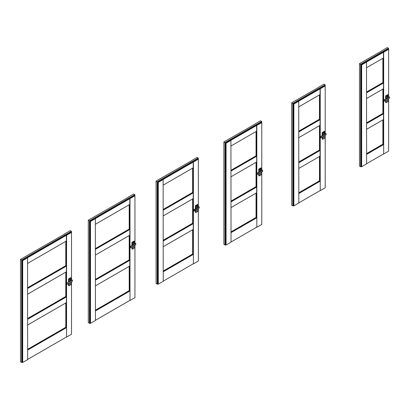 <?xml version="1.0" encoding="UTF-8"?>
<svg xmlns="http://www.w3.org/2000/svg" width="410" height="410" viewBox="0 0 410 410"><rect width="100%" height="100%" fill="white"/><g stroke="black" fill="none" stroke-linecap="round" stroke-linejoin="round"><path stroke-width="0.61" d="M196.754 211.099L197.107 210.899L197.056 210.079L196.754 211.099M197.031 210.069L196.79 211.196M195.836 210.002L195.836 212.539L198.025 211.278L198.025 208.751L195.811 210.017L195.801 212.554L195.334 212.277L195.796 212.539L195.339 212.288L195.334 210.294M193.745 211.181L193.771 210.084L193.786 211.191L199.229 207.998L199.229 206.912L193.745 210.12L193.51 209.946L199.214 206.912L197.369 205.851L196.656 206.261L198.091 207.168L193.53 209.946L198.071 207.178L196.641 206.281L196.641 207.368L197.246 207.721L196.641 207.373M199.122 207.429L199.229 208.024L196.539 209.587M195.334 208.285L195.796 208.552L195.334 208.285L195.355 205.723L197.543 204.462L198.02 204.723L197.543 204.462M198.091 207.152L193.515 209.946L193.515 211.058L193.51 209.946M387.014 101.255L387.363 101.055L387.312 100.235L387.014 101.255M387.291 100.224L387.045 101.352M385.595 102.428L386.051 102.695L385.595 102.428L385.595 100.45M388.352 97.308L383.775 100.096L384.026 100.24L389.469 97.067L387.629 96.001L386.917 96.411L388.352 97.324L383.791 100.101L388.332 97.334L386.902 96.432L386.902 97.524L387.501 97.877L386.902 97.524M389.377 97.585L389.49 98.154L389.469 97.067L384.047 100.26L384.047 101.347L386.799 99.738M385.615 95.879L386.077 96.14L388.29 94.905L388.29 96.376L388.285 94.92L386.097 96.181L386.097 98.707L387.312 98.005L386.077 98.718L385.6 98.456L386.051 98.707L385.595 98.441L385.595 95.914L387.824 94.628M383.77 100.101L383.765 101.198M384.047 101.347L389.485 98.18L389.469 97.067L387.645 96.001M323.598 137.873L323.946 137.668L323.895 136.848L323.598 137.873M323.869 136.837L323.628 137.97M322.173 139.046L322.634 139.308L322.173 139.046L322.173 137.063M324.935 133.921L320.353 136.714L320.63 137.965L326.073 134.767L326.068 133.68L320.589 136.889L320.348 136.714L326.053 133.68L324.207 132.62L323.495 133.03L324.935 133.937L320.369 136.714L324.91 133.947L323.48 133.05L323.48 134.142L324.084 134.49L323.48 134.142M325.96 134.198L326.068 134.793L323.377 136.356M322.173 135.054L322.634 135.321L322.173 135.054L322.173 132.532L324.402 131.241M69.915 284.33L70.269 284.13L70.218 283.31L69.915 284.33M70.192 283.3L69.946 284.427M68.998 283.243L68.998 285.77L71.186 284.509L71.186 281.983L68.967 283.248L68.962 285.785L68.496 285.503L68.957 285.77L68.501 285.519L68.496 283.525M66.507 283.638L66.676 283.177L66.948 284.427L66.932 283.315L66.948 284.422L72.391 281.229L72.391 280.143L66.671 283.213L72.375 280.143L70.53 279.077L69.818 279.487L71.253 280.399L66.676 283.172L71.232 280.404L69.802 279.507L69.802 280.599L70.407 280.952M72.278 280.66L72.391 281.255L69.7 282.813M68.496 281.516L68.957 281.783L68.496 281.516L68.516 278.954L70.704 277.688L71.181 277.954L70.704 277.688M70.53 279.077L72.391 280.143L72.391 281.255L66.948 284.427L66.676 284.268M69.802 280.599L70.402 280.952M71.232 280.404L66.676 283.172L66.907 284.412M260.176 174.486L260.524 174.286L260.473 173.466L260.176 174.486M260.452 173.456L260.207 174.583M258.756 175.659L259.212 175.926L258.756 175.659L258.756 173.681M261.513 170.539L256.932 173.327L257.208 174.578L262.651 171.385L262.646 170.299L257.167 173.507L256.932 173.327L262.631 170.299L260.791 169.233L260.078 169.643L261.513 170.555L256.952 173.333L261.493 170.56L260.058 169.663L260.058 170.755L260.663 171.108L260.058 170.755M262.538 170.816L262.646 171.411L259.96 172.969M258.756 171.672L259.212 171.933L258.756 171.672L258.777 169.11L260.986 167.859M133.337 247.717L133.686 247.512L133.634 246.692L133.337 247.717M133.614 246.687L133.368 247.814M132.415 246.62L132.42 249.157L134.603 247.891L134.603 245.37L132.389 246.635L132.379 249.167L131.917 248.89L132.374 249.157L131.923 248.906L131.917 246.912M130.329 247.799L130.349 246.697L130.37 247.809L135.812 244.611L135.807 243.525L130.329 246.738L130.093 246.559L135.792 243.53L133.947 242.464L133.24 242.874L134.675 243.781L130.108 246.559L134.649 243.791L133.219 242.894L133.219 243.986L133.824 244.334L133.219 243.986M135.7 244.042L135.807 244.642L133.117 246.2M131.917 244.898L132.374 245.165L131.917 244.898L131.938 242.336L134.126 241.075L134.598 241.336L134.126 241.075M133.947 242.464L135.807 243.525L135.807 244.642L130.365 247.809L130.093 246.559L130.093 247.671M134.649 243.791L130.093 246.559L129.924 247.02M325.135 85.88L325.135 84.952L292.935 103.551L291.674 102.782L318.508 87.458M320.061 94.566L320.061 88.76L298.716 101.08L298.823 203.032L293.867 205.892L293.867 104.048L298.823 101.188M298.823 131.902L320.097 119.617L319.467 119.213L319.467 94.91M320.097 119.617L320.061 125.363M298.823 162.708L320.097 150.424L319.467 150.019L319.467 125.706M320.097 150.424L320.061 156.169M298.823 193.505L320.097 181.22L319.467 180.815L319.467 156.512M320.097 181.22L320.061 88.76M291.674 102.823L291.674 205.195L292.807 205.851L293.796 205.892L293.796 104.048L293.329 103.781L324.73 85.649L325.197 85.921L325.197 133.178M318.508 87.33L323.92 84.163L325.135 84.952M320.169 190.665L325.197 187.8L325.197 135.3M320.169 88.821L325.197 85.962M293.329 103.781L293.329 205.62M320.241 190.665L320.241 137.575M320.241 136.853L320.241 88.821M320.097 190.578L298.823 202.863M319.467 180.815L298.823 192.731M320.061 181.159L298.823 193.417M319.467 150.019L298.823 161.935M320.061 150.362L298.823 162.621M319.467 119.213L298.823 131.128M320.061 119.556L298.823 131.815M320.097 125.342L298.823 137.622M320.097 156.148L298.823 168.428M298.787 101.126L320.097 88.821M320.097 94.546L298.823 106.825M261.713 122.498L261.713 121.57L225.141 142.695L223.88 141.922L255.087 124.076M256.639 131.185L256.639 125.373L230.922 140.22L231.03 242.172L226.074 245.031L226.074 143.187L231.03 140.328M231.03 171.042L256.675 156.236L256.045 155.826L256.045 131.523M256.675 156.236L256.639 161.976M231.03 201.848L256.675 187.042L256.045 186.637L256.045 162.319M256.675 187.042L256.639 192.787M231.03 232.644L256.675 217.838L256.045 217.428L256.045 193.125M256.675 217.838L256.639 125.373M223.88 141.962L223.88 244.334L225.013 244.99L226.002 245.031L226.002 143.187L225.536 142.921L261.313 122.262L261.78 122.534L261.78 169.796M255.087 123.948L260.504 120.781L261.713 121.57M256.747 227.278L261.78 224.419L261.78 171.918M256.747 125.439L261.78 122.575M225.536 142.921L225.536 244.76M256.824 227.278L256.824 174.188M256.824 173.471L256.824 125.439M256.675 227.196L231.03 242.002M256.045 217.428L231.03 231.87M256.639 217.772L231.03 232.557M256.045 186.637L231.03 201.079M256.639 186.975L231.03 201.761M256.045 155.826L231.03 170.268M256.639 156.169L231.03 170.955M256.675 161.955L231.03 176.761M256.675 192.761L231.03 207.568M230.994 140.266L256.675 125.439M256.675 131.159L231.03 145.965M198.296 159.111L198.296 158.183L157.348 181.835L156.087 181.061L191.67 160.689M193.218 167.798L193.218 161.991L163.129 179.365L163.236 281.311L158.28 284.171L158.28 182.327L163.236 179.467M163.236 210.181L193.259 192.849L192.628 192.444L192.628 168.141M193.259 192.849L193.218 198.594M163.236 240.988L193.259 223.655L192.628 223.25L192.628 198.932M193.259 223.655L193.218 229.4M163.236 271.784L193.259 254.451L192.628 254.046L192.628 229.743M193.259 254.451L193.218 161.991M156.087 181.107L156.087 283.479L157.22 284.13L158.209 284.171L158.209 182.327L157.742 182.06L197.892 158.88L198.358 159.147L198.358 206.409M191.67 160.561L197.082 157.394L198.296 158.183M193.33 263.896L198.358 261.032L198.358 208.531M193.33 162.052L198.358 159.193M157.742 182.06L157.742 283.904M193.402 263.896L193.402 210.807M193.402 210.084L193.402 162.052M193.259 263.809L163.236 281.142M192.628 254.046L163.236 271.01M193.218 254.384L163.236 271.697M192.628 223.25L163.236 240.219M193.218 223.593L163.236 240.901M192.628 192.444L163.236 209.407M193.218 192.782L163.236 210.094M193.259 198.573L163.236 215.901M193.259 229.38L163.236 246.707M163.2 179.406L193.259 162.052M193.259 167.777L163.236 185.105M134.875 195.724L134.875 194.796L89.554 220.975L88.293 220.201L128.248 197.302M129.801 204.411L129.801 198.604L95.335 218.504L95.443 320.451L90.487 323.311L90.487 221.472L95.443 218.607M95.443 249.321L129.837 229.462L129.206 229.057L129.206 204.754M129.837 229.462L129.801 235.207M95.443 280.127L129.837 260.273L129.206 259.863L129.206 235.55M129.837 260.273L129.801 266.013M95.443 310.923L129.837 291.064L129.206 290.659L129.206 266.356M129.837 291.064L129.801 198.604M88.293 220.247L88.293 322.619L89.426 323.27L90.415 323.311L90.415 221.472L89.949 221.2L134.475 195.493L134.941 195.765L134.941 243.022M128.248 197.179L133.66 194.007L134.875 194.796M129.908 300.51L134.941 297.65L134.941 245.149M129.908 198.665L134.941 195.806M89.949 221.2L89.949 323.044M129.985 300.51L129.985 247.42M129.985 246.697L129.985 198.665M129.837 300.422L95.443 320.282M129.206 290.659L95.443 310.155M129.801 291.003L95.443 310.836M129.206 259.863L95.443 279.359M129.801 260.207L95.443 280.04M129.206 229.057L95.443 248.552M129.801 229.4L95.443 249.234M129.837 235.186L95.443 255.04M129.837 265.993L95.443 285.852M95.407 218.545L129.837 198.671M129.837 204.39L95.443 224.249M64.826 233.792L70.243 230.625L71.448 231.276L71.473 232.352L71.458 231.414L21.761 260.114L20.5 259.386L64.826 233.92M66.379 241.029L66.379 235.217L27.542 257.644L27.649 359.59L22.694 362.45L22.694 260.611L27.649 257.746M27.649 288.461L66.42 266.08L65.79 265.67L65.79 241.367M66.42 266.08L66.379 271.82M27.649 319.267L66.42 296.886L65.79 296.481L65.79 272.163M66.42 296.886L66.379 302.631M27.649 350.063L66.42 327.682L65.79 327.272L65.79 302.969M66.42 327.682L66.379 235.217M20.5 259.386L20.5 361.758L21.633 362.409L22.622 362.45L22.622 260.611L22.155 260.34L71.053 232.111L71.519 232.378L71.519 279.64M66.492 337.122L71.519 334.263L71.519 281.762M66.492 235.284L71.519 232.424M22.155 260.34L22.155 362.184M66.563 337.122L66.563 284.038M66.563 283.315L66.563 235.284M66.42 337.04L27.649 359.421M65.79 327.272L27.649 349.294M66.379 327.616L27.649 349.976M65.79 296.481L27.649 318.498M66.379 296.819L27.649 319.18M65.79 265.67L27.649 287.692M66.379 266.013L27.649 288.373M66.42 271.799L27.649 294.18M66.42 302.611L27.649 324.992M27.619 257.685L66.42 235.284M66.42 241.008L27.649 263.389M388.552 49.267L388.552 48.339L360.728 64.411L359.467 63.642L381.925 50.845M383.478 57.953L383.478 52.142L366.509 61.941L366.617 163.887L361.661 166.752L361.661 64.908L366.617 62.048M366.617 92.757L383.514 83.004L382.889 82.594L382.889 58.297M383.514 83.004L383.478 88.75M366.617 123.569L383.514 113.811L382.889 113.406L382.889 89.088M383.514 113.811L383.478 119.556M366.617 154.36L383.514 144.607L382.889 144.197L382.889 119.899M383.514 144.607L383.478 52.142M359.467 63.683L359.467 166.055L360.6 166.711L361.589 166.752L361.589 64.908L361.123 64.642L388.152 49.036L388.618 49.302L388.618 96.565M381.925 50.717L387.342 47.55L388.552 48.339M383.591 154.047L388.618 151.188L388.618 98.687M383.591 52.208L388.618 49.349M361.123 64.642L361.123 166.48M383.663 154.047L383.663 100.962M383.663 100.24L383.663 52.208M383.514 153.965L366.617 163.718M382.889 144.197L366.617 153.591M383.478 144.54L366.617 154.278M382.889 113.406L366.617 122.795M383.478 113.744L366.617 123.482M382.889 82.594L366.617 91.989M383.478 82.938L366.617 92.675M383.514 88.724L366.617 98.482M383.514 119.535L366.617 129.288M366.581 61.987L383.514 52.208M383.514 57.933L366.617 67.686M198.035 211.263L195.831 212.554L198.02 211.293L198.02 208.731M195.355 205.723L195.816 205.989L198.004 204.723L195.836 206.025L195.836 208.552L197.056 207.849L195.796 208.552L195.796 206.025L195.334 205.758M198.025 206.215L198.02 204.723L198.035 206.22M193.515 211.058L199.229 208.024L199.229 206.912L197.384 205.846M193.346 210.407L193.505 209.951M195.816 208.562L196.928 207.931M388.28 98.887L386.097 100.168L386.097 102.695L388.285 101.434L388.285 98.882L388.285 101.408M385.6 102.444L386.077 102.71L386.051 100.183M388.26 101.444L386.097 102.695L388.275 101.444M388.26 94.879L387.804 94.613L388.275 94.879M386.051 98.707L386.051 96.181L385.595 95.914M383.606 100.563L383.765 100.107M324.858 135.5L322.675 136.786L322.675 139.308L324.863 138.047L324.869 135.495L324.863 138.021M322.178 139.062L322.655 139.323L322.675 136.776M324.843 138.062L322.67 139.323L324.858 138.062M320.589 137.95L326.068 134.798L326.068 133.68L324.223 132.614M322.198 132.491L322.655 132.758L324.843 131.492L324.382 131.231L324.858 131.492L322.675 132.794L322.675 135.321L323.895 134.618L322.634 135.321L322.634 132.794L322.173 132.532M324.863 132.989L324.843 131.492L324.874 132.994M320.184 137.176L320.343 136.72L320.343 137.816M322.178 135.069L322.67 135.336L323.767 134.7M71.196 284.494L68.993 285.785L71.196 284.494L71.191 281.957M68.516 278.954L68.977 279.215L71.166 277.954L68.998 279.256L68.998 281.783L70.212 281.081L68.957 281.783L68.957 279.256L68.496 278.99M71.186 279.446L71.181 277.954L71.196 279.451M70.089 281.163L68.998 281.783M68.501 281.532L68.957 281.783M261.436 172.118L259.258 173.399L259.258 175.926L261.447 174.665L261.452 172.108M258.761 175.675L259.222 175.941L259.253 173.389M261.452 172.123L261.452 174.65L259.253 175.941L261.447 174.639M257.167 174.568L262.646 171.411L262.646 170.299L260.806 169.233M258.777 169.11L259.238 169.371L261.421 168.11L260.965 167.844M260.98 167.844L261.452 168.136L261.452 169.607L261.447 168.146L259.258 169.412L259.258 171.933L260.473 171.231L259.212 171.933L259.212 169.412L258.756 169.145M256.762 173.794L256.926 173.338M259.238 171.949L260.345 171.318M134.613 247.881L132.41 249.167L134.613 247.881L134.598 245.349M131.938 242.336L132.394 242.602L134.583 241.341L132.42 242.638L132.42 245.165L133.634 244.462L132.374 245.165L132.374 242.638L131.917 242.377M134.603 242.833L134.598 241.336L134.613 242.838M133.506 244.55L132.42 245.165M131.923 244.913L132.374 245.165M324.73 85.193L324.73 85.649M292.807 205.851L292.807 103.479L325.125 84.819M292.935 103.551L292.935 205.851M261.313 121.811L261.313 122.262M225.013 244.99L225.013 142.618L261.708 121.432M225.141 142.695L225.141 244.99M197.892 158.424L197.892 158.88M157.22 284.13L157.22 181.758L198.286 158.045M157.348 181.835L157.348 284.13M134.475 195.042L134.475 195.493M89.426 323.27L89.426 220.898L134.869 194.663M89.554 220.975L89.554 323.27M71.053 231.655L71.053 232.111M21.633 362.409L21.633 260.037L71.448 231.276M21.761 260.114L21.761 362.409M388.152 48.58L388.152 49.036M360.6 166.711L360.6 64.339L388.547 48.201M360.728 64.411L360.728 166.711M195.339 208.3L195.801 208.567M386.092 98.718L387.183 98.087M258.761 171.682L259.222 171.949M256.937 173.327L256.921 174.429M325.156 85.895L325.156 84.875M261.734 122.508L261.734 121.493M198.312 159.121L198.312 158.106M134.895 195.739L134.895 194.719M388.572 48.262L388.572 49.277"/></g></svg>
